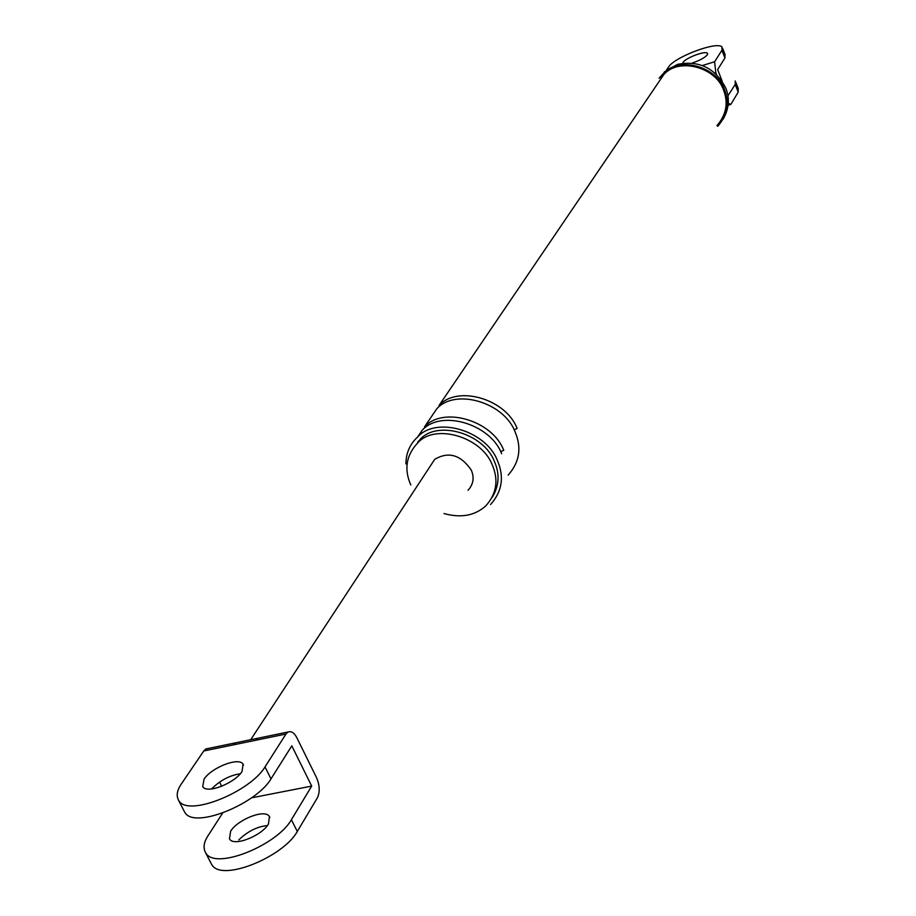 <?xml version="1.0" encoding="UTF-8"?>
<svg xmlns="http://www.w3.org/2000/svg" width="916" height="916" viewBox="0 0 916 916"><rect width="100%" height="100%" fill="white"/><g stroke="black" fill="none" stroke-linecap="round" stroke-linejoin="round"><path stroke-width="1.37" d="M211.814 864.658C221.397 882.406 283.262 857.044 297.288 831.488L317.44 797.71C320.028 791.985 319.764 785.378 316.65 777.879L296.876 737.781C294.162 732.582 291.116 730.716 287.727 732.193L285.964 734.037L203.753 750.983L205.608 749.139L208.115 748.498M233.466 744.857L235.286 743.013M255.656 740.288L257.453 738.445M184.906 812.469C194.123 829.495 256.457 803.859 270.987 778.886L291.803 745.842L311.692 786.088L291.403 819.706C277.25 845.136 215.294 870.555 205.779 852.968C202.894 848.067 203.696 842.251 208.172 835.507L222.68 813.007M211.607 788.916C220.08 780.421 229.641 775.371 240.301 773.757M251.877 797.767L311.692 786.088M268.445 824.068L269.43 816.614C265.216 808.473 237.576 819.591 230.614 831.247L229.469 838.861C233.511 847.14 261.747 835.758 268.445 824.068M285.964 734.037L265.01 766.91C250.354 791.756 187.917 817.45 178.792 800.595C176.009 795.912 176.925 790.268 181.54 783.661L203.753 750.983M219.519 782.024L221.672 786.272M241.984 771.535L243.129 764.31C239.076 756.513 211.241 767.757 204.039 779.15L202.745 786.535C206.604 794.481 235.057 782.962 241.984 771.535M267.403 825.579C257.281 826.53 247.744 831.293 238.801 839.892M430.314 466.038L434.688 459.374C448.508 451.199 460.691 454.76 471.248 470.045C474.499 477.557 473.435 484.312 468.03 490.289M490.552 504.556C502.128 491.549 504.418 476.904 497.445 460.622C486.087 430.566 436.314 415.956 417.662 436.955C409.921 444.1 406.006 453.077 405.903 463.92M492.27 497.251C499.197 485.663 499.896 473.709 494.365 461.389C483.774 433.405 437.459 419.826 420.1 439.405L417.799 442.794C406.2 455.206 403.864 469.267 410.803 484.976M717.778 126.316C727.281 115.221 729.583 103.164 724.693 90.146C716.873 66.078 678.55 55.956 663.104 73.738L659.062 78.272M716.976 125.607C726.216 114.821 728.46 103.107 723.709 90.455C716.094 67.051 678.859 57.227 663.848 74.517L439.016 405.525C457.382 384.8 506.079 398.964 517.093 428.482L514.128 429.799M444.031 513.555C460.977 518.238 474.912 515.674 485.812 505.861C496.632 493.724 498.773 480.053 492.247 464.859C481.61 436.817 435.192 423.203 417.799 442.794M728.3 103.142L730.705 104.447M702.641 65.448L714.595 61.773L715.797 72.513L714.858 72.799M714.595 61.773L721.923 50.277L724.934 58.006L724.991 54.594M721.923 50.277L721.991 46.899C716.415 41.06 674.577 57.25 668.772 66.719L666.493 70.063M716.495 74.311L715.797 72.513M724.934 58.006L717.64 69.582L722.163 81.146M727.911 95.859L735.216 84.455L735.227 80.929M738.193 88.554L738.193 92.115L731.094 104.023M660.905 78.295L662.737 75.604M692.393 62.975C699.858 60.41 704.839 57.685 707.335 54.788L707.438 53.288C705.228 50.449 685.763 57.914 683.176 62.265L682.809 63.158M501.659 453.729C490.369 423.787 440.836 409.28 422.242 430.211L417.662 436.955M500.686 451.68L503.743 450.317C492.499 420.421 443.081 405.96 424.509 426.867L436.806 408.765C455.206 388.018 504.018 402.227 515.067 431.802C521.857 447.81 519.555 462.248 508.151 475.118M723.182 119.103C729.022 108.786 729.903 98.516 725.85 88.268C715.407 68.139 699.263 60.17 677.428 64.383L664.352 71.895M297.288 831.488L291.403 819.706M270.987 778.886L265.01 766.91M738.193 92.115L735.216 84.455M205.974 748.933L288.082 731.998M211.493 864.177L205.47 852.498M184.597 812.023L178.483 800.149M250.824 739.521L434.688 459.374M243.519 765.1L243.129 764.31M269.854 817.438L269.43 816.614M730.613 104.504L728.117 105.248M725.128 54.731L722.632 48.319M735.892 82.429L738.33 88.703M707.667 53.872L707.438 53.288M417.49 443.081L418.372 441.065"/></g></svg>

